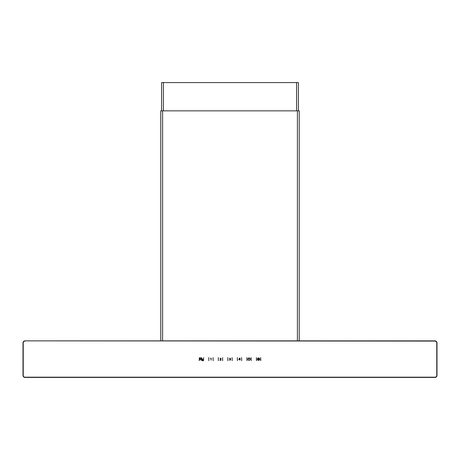 <?xml version="1.0" encoding="UTF-8"?>
<svg xmlns="http://www.w3.org/2000/svg" width="460" height="460" viewBox="0 0 460 460"><rect width="100%" height="100%" fill="white"/><g stroke="black" fill="none" stroke-linecap="round" stroke-linejoin="round"><path stroke-width="0.69" d="M239.763 359.576L239.936 360.186L240.206 359.404L239.936 358.122L239.574 358.122L238.757 359.576L239.763 359.576M25.001 341.09A1.777 1.777 0 0 0 23.224 342.867L23.224 375.412A1.777 1.777 0 0 0 25.001 377.188L434.999 377.188A1.777 1.777 0 0 0 436.776 375.412L436.776 342.867A1.777 1.777 0 0 0 434.999 341.09L25.001 340.866A2.001 2.001 0 0 0 23 342.867L23 375.412A2.001 2.001 0 0 0 25.001 377.418L434.999 377.418A2.001 2.001 0 0 0 437 375.412L437 342.867A2.001 2.001 0 0 0 434.999 340.866L25.001 340.866M199.261 360.674L199.352 357.61L199.261 360.674M199.847 358.886A1.11 1.11 0 0 0 200.957 359.996A1.11 1.11 0 0 0 202.061 358.886A1.11 1.11 0 0 0 200.957 357.776A1.11 1.11 0 0 0 199.847 358.886M202.009 359.944L202.009 360.674L203.009 360.674L202.889 359.703A0.385 0.385 0 0 0 202.503 359.323A0.385 0.385 0 0 0 202.124 359.703L202.009 359.944M203.521 360.674L203.613 357.61L203.521 360.674M208.782 357.61L208.874 360.674L208.782 357.61M210.553 358.305L210.945 358.311L211.117 360.163L211.117 358.127L210.553 358.305M213.043 357.61L213.135 360.674L213.043 357.61M218.304 357.61L218.396 360.674L218.304 357.61M219.84 358.311L220.622 358.294L220.932 358.76L219.88 360.191L221.139 360.191L220.19 360.042L220.99 359.139L221.001 358.369L219.84 358.311M222.565 357.61L222.657 360.674L222.565 357.61M227.821 357.61L227.913 360.674L227.821 357.61M229.5 358.219L230.374 358.38L229.741 359.128L230.512 359.559L229.413 360.03L230.305 360.117L230.661 359.726L230.242 359.053L230.581 358.415L229.5 358.219M232.087 357.61L232.179 360.674L232.087 357.61M237.343 357.61L237.435 360.674L237.343 357.61M241.603 357.61L241.695 360.674L241.603 357.61M246.865 357.61L246.957 360.674L246.865 357.61M248.59 358.087A1.144 1.144 0 0 0 248.135 359.841A1.144 1.144 0 0 0 249.947 359.841A1.144 1.144 0 0 0 249.487 358.087L249.487 358.277A0.972 0.972 0 0 1 249.797 359.754A0.972 0.972 0 0 1 248.285 359.754A0.972 0.972 0 0 1 248.59 358.277L248.59 358.087M248.963 357.794L249.038 358.622L248.963 357.794M251.125 357.61L251.217 360.674L251.125 357.61M256.387 357.61L256.479 360.674L256.387 357.61M257.686 358.219L258.031 358.633A0.73 0.73 0 0 0 257.859 358.932L257.324 358.84L257.83 359.093A0.73 0.73 0 0 0 257.893 359.433L257.393 359.818L257.974 359.576A0.73 0.73 0 0 0 258.238 359.795L258.1 360.41L258.388 359.852A0.73 0.73 0 0 0 258.738 359.852L259.026 360.41L258.888 359.795A0.73 0.73 0 0 0 259.152 359.576L259.733 359.818L259.233 359.433A0.73 0.73 0 0 0 259.29 359.093L259.831 359.001L259.267 358.932A0.73 0.73 0 0 0 259.095 358.633L259.319 358.116L258.968 358.53A0.73 0.73 0 0 0 258.647 358.415L258.56 357.788L258.48 358.415A0.73 0.73 0 0 0 258.158 358.53L257.686 358.219M260.647 357.61L260.739 360.674L260.647 357.61M200.957 357.943L200.957 358.886L201.658 358.254A0.943 0.943 0 0 1 201.399 359.72A0.943 0.943 0 0 1 200.037 359.116A0.943 0.943 0 0 1 200.957 357.943M202.262 359.944L202.745 359.703L202.262 359.944M238.935 359.404L239.763 358.294L239.763 359.404L238.935 359.404M259.135 359.139A0.569 0.569 0 0 0 258.56 358.57A0.569 0.569 0 0 0 257.991 359.139A0.569 0.569 0 0 0 258.56 359.714A0.569 0.569 0 0 0 259.135 359.139M299.224 340.866L299.224 110.854L160.776 110.854L160.776 340.866M161.581 110.854L161.581 82.581L298.419 82.581L298.419 110.854M297.396 340.866L297.396 110.854M162.604 340.866L162.604 110.854M296.591 110.854L296.591 82.581M163.409 110.854L163.409 82.581"/></g></svg>
